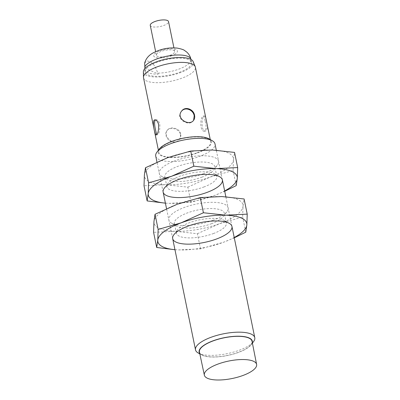 <?xml version="1.0" encoding="UTF-8"?>
<svg xmlns="http://www.w3.org/2000/svg" width="400" height="400" viewBox="0 0 400 400"><rect width="100%" height="100%" fill="white"/><g stroke="black" fill="none" stroke-linecap="round" stroke-linejoin="round"><path stroke-width="0.3" stroke-dasharray="2 1.5" d="M206.32 120.735C207.79 126.49 207.58 129.93 205.7 131.05C200.53 131.935 201.565 115.75 204.52 115.97C205.185 116.075 205.785 117.66 206.32 120.735M205.08 120.835C204.555 117.76 203.97 116.17 203.325 116.065C200.385 115.845 199.235 132.035 204.505 131.145C206.39 130.025 206.58 126.585 205.08 120.835M193.67 120.215L193.31 120.7C189.085 127.14 175.11 119.025 181.18 111.66L181.545 111.175M180.695 133.95C179.725 128.015 170.095 125.965 167.35 130.205C162.38 136.085 174.145 147.175 179.48 139.25C180.64 137.65 181.045 135.885 180.695 133.95M144.925 67.975L158.26 74.09A23.7 7.905 -11.6 0 1 144.71 69.78A23.7 7.905 -11.6 0 1 144.69 68.79M155.59 119.94L156.155 119.76C157.75 119.79 158.97 121.33 159.825 124.38C160.02 130.235 159.19 133.72 157.335 134.84L156.795 134.47M144.65 63.05L147.14 60.83L150.82 62.085L154.895 66.025L158.26 74.09M179.445 72.325A23.7 7.905 168.4 0 0 191.595 62.485A23.7 7.905 168.4 0 0 166.795 59.51A23.7 7.905 168.4 0 0 145.17 72.015A23.7 7.905 168.4 0 0 179.445 72.325M143.385 71.84A25.46 8.49 168.4 0 0 180.27 72.7A25.46 8.49 168.4 0 0 193.17 61.62M197.13 152.77A26.47 8.83 168.4 0 0 210.705 141.78A26.47 8.83 168.4 0 0 183 138.455A26.47 8.83 168.4 0 0 158.845 152.43A26.47 8.83 168.4 0 0 197.13 152.77M143.535 77.855A26.47 8.83 168.4 0 0 181.825 78.2A26.47 8.83 168.4 0 0 195.395 67.21M180.325 134.445C180.675 136.375 180.275 138.14 179.115 139.735C173.82 147.615 161.99 136.62 166.99 130.69C169.745 126.425 179.355 128.5 180.325 134.445M159.245 149.075A27.16 9.06 168.4 0 0 167.92 157.315A27.16 9.06 168.4 0 0 197.45 152.92A27.16 9.06 168.4 0 0 209.015 138.86M155.725 156.045A30.25 10.09 168.4 0 0 199.485 156.44A30.25 10.09 168.4 0 0 214.995 143.88M198.145 352.955A30.25 10.09 168.4 0 0 239.265 350.245A30.25 10.09 168.4 0 0 253.58 341.575M199.72 353.38A27.16 9.06 168.4 0 0 201.49 354.875A27.16 9.06 168.4 0 0 238.41 352.44A27.16 9.06 168.4 0 0 251.26 344.655A27.16 9.06 168.4 0 0 252.3 342.59M199.435 352.045A26.85 8.955 168.4 0 0 238.265 352.375A26.85 8.955 168.4 0 0 252.035 341.25M150.26 25.355A9.33 3.11 168.4 0 0 163.75 25.48A9.33 3.11 168.4 0 0 168.535 21.605M169.89 55.37A9.33 3.11 168.4 0 0 174.67 51.5A9.33 3.11 168.4 0 0 164.91 50.325A9.33 3.11 168.4 0 0 156.395 55.25A9.33 3.11 168.4 0 0 169.89 55.37M203.745 187.03A25.475 8.495 168.4 0 0 216.805 176.45A25.475 8.495 168.4 0 0 214.59 173.84A25.475 8.495 168.4 0 0 190.14 173.25A25.475 8.495 168.4 0 0 167.905 183.42A25.475 8.495 168.4 0 0 166.895 186.7A25.475 8.495 168.4 0 0 203.745 187.03M201.73 177.225A25.475 8.495 168.4 0 0 213.785 169.92A25.475 8.495 168.4 0 0 214.795 166.645A25.475 8.495 168.4 0 0 188.13 163.445A25.475 8.495 168.4 0 0 164.88 176.89A25.475 8.495 168.4 0 0 167.1 179.505A25.475 8.495 168.4 0 0 201.73 177.225M203.055 173.835A30.25 10.09 168.4 0 0 217.37 165.165A30.25 10.09 168.4 0 0 186.905 157.475A30.25 10.09 168.4 0 0 161.93 176.545A30.25 10.09 168.4 0 0 203.055 173.835M165.39 203.12A45.38 15.135 168.4 0 0 169.4 203.35A45.38 15.135 168.4 0 0 213.94 195.7A45.38 15.135 168.4 0 0 224.66 190.95M165.4 203.165L169.4 203.35L190.95 202.3L213.94 195.7L224.725 191.27M190.95 202.3L187.84 187.15L165.575 184.725A45.38 15.135 168.4 0 0 210.115 177.075A45.38 15.135 168.4 0 0 233.47 159.705A45.38 15.135 168.4 0 0 212.29 149.99A45.38 15.135 168.4 0 0 167.75 157.645A45.38 15.135 168.4 0 0 144.395 175.015A45.38 15.135 168.4 0 0 165.575 184.725L144.025 185.78M187.84 187.15L210.115 177.075L233.1 170.47L233.47 159.705L234.55 152.415M236.21 185.62L233.1 170.47M213.3 233.59A25.475 8.495 168.4 0 0 226.365 223.015A25.475 8.495 168.4 0 0 224.145 220.4A25.475 8.495 168.4 0 0 199.7 219.815A25.475 8.495 168.4 0 0 177.46 229.985A25.475 8.495 168.4 0 0 176.45 233.26A25.475 8.495 168.4 0 0 213.3 233.59M211.29 223.785A25.475 8.495 168.4 0 0 223.345 216.485A25.475 8.495 168.4 0 0 224.35 213.21A25.475 8.495 168.4 0 0 197.685 210.01A25.475 8.495 168.4 0 0 174.44 223.455A25.475 8.495 168.4 0 0 176.655 226.07A25.475 8.495 168.4 0 0 211.29 223.785M212.61 220.4A30.25 10.09 168.4 0 0 226.925 211.73A30.25 10.09 168.4 0 0 196.46 204.04A30.25 10.09 168.4 0 0 171.49 223.11A30.25 10.09 168.4 0 0 212.61 220.4M174.945 249.68A45.38 15.135 168.4 0 0 178.96 249.915A45.38 15.135 168.4 0 0 223.495 242.26A45.38 15.135 168.4 0 0 234.215 237.515M174.955 249.73L178.96 249.915L200.51 248.865L223.495 242.26L234.28 237.83M200.51 248.865L197.4 233.715L175.135 231.29A45.38 15.135 168.4 0 0 219.675 223.635A45.38 15.135 168.4 0 0 243.03 206.27A45.38 15.135 168.4 0 0 221.845 196.555A45.38 15.135 168.4 0 0 177.31 204.21A45.38 15.135 168.4 0 0 153.95 221.575A45.38 15.135 168.4 0 0 175.135 231.29L153.585 232.34M197.4 233.715L219.675 223.635L242.66 217.035L243.03 206.27L244.11 198.98M245.77 232.185L242.66 217.035M158.07 73.16A23.7 7.905 168.4 0 0 178.795 69.155A23.7 7.905 168.4 0 0 190.945 59.32M171.185 55.965A12.1 4.035 168.4 0 0 171.765 48.745A12.1 4.035 168.4 0 0 153.66 55.415A12.1 4.035 168.4 0 0 171.185 55.965M204.52 115.97L203.325 116.065M205.7 131.05L204.505 131.145M191.595 62.485L190.97 59.44M145.17 72.015L144.71 69.78M210.705 141.78L210.25 139.565M158.845 152.43L158.39 150.21M179.115 139.735L179.48 139.25M166.99 130.69L167.35 130.205M156.155 119.76L154.96 119.855M157.335 134.84L156.145 134.935M231.95 226.465L225.845 196.74M222.39 179.9L216.29 150.18M172.68 238.63L166.525 208.64M163.12 192.07L156.965 162.075M251.26 344.655L252.41 343.13M201.49 354.875L199.835 353.925M174.67 51.5L173.925 47.85M156.395 55.25L155.65 51.6M167.905 183.42L164.32 188.18M214.59 173.84L219.755 176.8M216.805 176.45L214.795 166.645M166.895 186.7L164.88 176.89M213.785 169.92L217.37 165.165M167.1 179.505L161.93 176.545M177.46 229.985L173.88 234.74M224.145 220.4L229.315 223.36M226.365 223.015L224.35 213.21M176.45 233.26L174.44 223.455M223.345 216.485L226.925 211.73M176.655 226.07L171.49 223.11"/><path stroke-width="0.6" d="M181.37 111.42C185.06 106.37 193.375 109.86 194.195 115.84L193.59 120.28M144.69 68.79A23.7 7.905 -11.6 0 1 144.925 67.975L144.65 63.05C146.33 57.28 150.21 54.6 152.735 53.11C160.53 48.965 168.675 47.29 177.17 48.085C181.33 48.915 183.83 49.74 184.675 50.57L186.525 51.91C188.81 53.86 190.285 56.33 190.945 59.32A23.7 7.905 168.4 0 0 168.7 55.865A23.7 7.905 168.4 0 0 144.73 67.045M156.795 134.47C155.955 132.515 153.105 121.125 155.59 119.94M210.25 139.565L195.395 67.21A26.47 8.83 168.4 0 0 195.235 66.68L193.17 61.62A25.46 8.49 168.4 0 0 166.675 58.93A25.46 8.49 168.4 0 0 143.385 71.84L143.475 77.305A26.47 8.83 168.4 0 0 143.535 77.855L158.39 150.21M195.235 66.68A26.47 8.83 168.4 0 0 167.69 63.885A26.47 8.83 168.4 0 0 143.475 77.305M158.585 124.475C157.74 121.43 156.535 119.89 154.96 119.855C151.385 119.68 154.98 135.505 156.145 134.935C158 133.82 158.815 130.33 158.585 124.475M194.565 115.345C193.735 109.225 185.085 105.86 181.545 111.175C175.5 118.495 189.415 126.7 193.67 120.215C194.64 118.88 194.935 117.255 194.565 115.345M216.29 150.18L214.995 143.88A30.25 10.09 168.4 0 0 212.36 140.775L209.015 138.86A27.16 9.06 168.4 0 0 182.955 138.23A27.16 9.06 168.4 0 0 159.245 149.075L156.925 152.155A30.25 10.09 168.4 0 0 155.725 156.045L156.965 162.075M212.36 140.775A30.25 10.09 168.4 0 0 183.33 140.08A30.25 10.09 168.4 0 0 156.925 152.155M252.41 343.13L253.58 341.575A30.25 10.09 168.4 0 0 254.78 337.685A30.25 10.09 168.4 0 0 223.115 333.885A30.25 10.09 168.4 0 0 195.51 349.85A30.25 10.09 168.4 0 0 198.145 352.955L199.835 353.925M252.3 342.59A27.16 9.06 168.4 0 0 223.91 337.755A27.16 9.06 168.4 0 0 199.72 353.38M256.615 364.425L252.035 341.25A26.85 8.955 168.4 0 0 223.93 337.855A26.85 8.955 168.4 0 0 199.435 352.045L204.355 375.155A26.675 8.895 168.4 0 0 242.935 375.48A26.675 8.895 168.4 0 0 256.615 364.425A26.675 8.895 168.4 0 0 228.69 361.05A26.675 8.895 168.4 0 0 204.355 375.155M173.925 47.85L168.535 21.605A9.33 3.11 168.4 0 0 158.775 20.435A9.33 3.11 168.4 0 0 150.26 25.355L155.65 51.6M224.66 190.95A45.38 15.135 168.4 0 0 237.295 178.33A45.38 15.135 168.4 0 0 216.11 168.615A45.38 15.135 168.4 0 0 171.575 176.27L148.585 182.875L145.475 167.725L167.75 157.645L190.74 151.04L212.29 149.99L234.55 152.415L237.66 167.565L216.11 168.615L193.85 166.195L190.74 151.04M148.585 182.875L148.22 193.64A45.38 15.135 168.4 0 1 171.575 176.27L193.85 166.195M165.39 203.12A45.38 15.135 168.4 0 1 148.22 193.64L147.135 200.93L144.025 185.78L144.395 175.015L145.475 167.725M206.875 192.46A30.25 10.09 168.4 0 0 219.755 176.8A30.25 10.09 168.4 0 0 190.725 176.1A30.25 10.09 168.4 0 0 164.32 188.18A30.25 10.09 168.4 0 0 173.98 197.355A30.25 10.09 168.4 0 0 206.875 192.46M147.135 200.93L165.4 203.165M224.725 191.27L236.21 185.62L237.295 178.33L237.66 167.565M234.215 237.515A45.38 15.135 168.4 0 0 246.85 224.895A45.38 15.135 168.4 0 0 225.67 215.18A45.38 15.135 168.4 0 0 181.13 222.835L158.145 229.435L155.035 214.285L177.31 204.21L200.295 197.605L221.845 196.555L244.11 198.98L247.22 214.13L225.67 215.18L203.405 212.755L200.295 197.605M158.145 229.435L157.775 240.2A45.38 15.135 168.4 0 1 181.13 222.835L203.405 212.755M174.945 249.68A45.38 15.135 168.4 0 1 157.775 240.2L156.695 247.49L153.585 232.34L153.95 221.575L155.035 214.285M216.435 239.025A30.25 10.09 168.4 0 0 229.315 223.36A30.25 10.09 168.4 0 0 200.285 222.665A30.25 10.09 168.4 0 0 173.88 234.74A30.25 10.09 168.4 0 0 183.535 243.92A30.25 10.09 168.4 0 0 216.435 239.025M156.695 247.49L174.955 249.73M234.28 237.83L245.77 232.185L246.85 224.895L247.22 214.13M254.78 337.685L231.95 226.465M225.845 196.74L222.39 179.9M195.51 349.85L172.68 238.63M166.525 208.64L163.12 192.07"/></g></svg>
